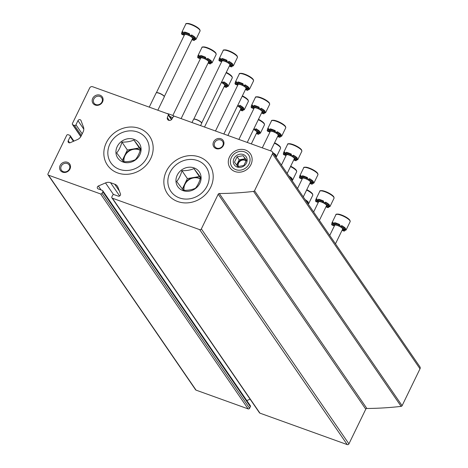 <?xml version="1.0" encoding="UTF-8"?>
<svg xmlns="http://www.w3.org/2000/svg" width="468" height="468" viewBox="0 0 468 468"><rect width="100%" height="100%" fill="white"/><g stroke="black" fill="none" stroke-linecap="round" stroke-linejoin="round"><path stroke-width="0.7" d="M110.524 182.684A6.792 6.037 145.5 0 0 105.511 182.918L98.374 186.007A1.696 1.509 145.5 0 0 98.192 188.908L102.299 190.388A1.129 1.006 145.5 0 1 102.802 191.728L102.036 193.307A1.129 1.006 145.5 0 1 100.573 193.939L48.491 175.172A1.129 1.006 145.5 0 1 47.988 173.833L66.672 135.351A1.129 1.006 145.5 0 1 68.135 134.72L69.709 135.287A1.129 1.006 145.5 0 1 70.212 136.627L68.211 140.751A1.696 1.509 145.5 0 0 70.218 142.699L77.355 139.61A6.792 6.037 145.5 0 0 81.116 136.048L83.14 131.877A6.792 6.037 145.5 0 0 83.444 127.068L80.987 120.522A1.696 1.509 145.5 0 0 77.963 120.662L75.962 124.786A1.129 1.006 145.5 0 1 74.5 125.418L72.926 124.851A1.129 1.006 145.5 0 1 72.423 123.511L89.675 87.99A2.264 2.012 145.5 0 1 92.6 86.72L167.766 113.806A1.129 1.006 145.5 0 1 168.304 115.058L167.328 117.591A2.632 2.346 145.5 0 0 171.832 119.217L173.242 116.836A1.129 1.006 145.5 0 1 174.658 116.286L271.44 151.158A2.264 2.012 145.5 0 1 272.347 151.848L419.913 366.813A2.264 2.012 145.5 0 1 420.012 368.802L402.1 405.686A1.129 1.006 145.5 0 1 401.129 406.376A316.894 281.853 145.5 0 1 366.865 408.476A1.129 1.006 145.5 0 0 365.771 409.172L348.923 443.869A1.31 1.17 145.5 0 1 347.227 444.6L259.927 413.145A1.129 1.006 145.5 0 1 259.477 412.799L111.91 197.841A1.129 1.006 145.5 0 1 111.864 196.847L112.63 195.267A1.129 1.006 145.5 0 1 114.093 194.635L118.193 196.115A1.696 1.509 145.5 0 0 120.463 193.963L118.006 187.416A6.792 6.037 145.5 0 0 117.404 186.258A6.792 6.037 145.5 0 0 114.678 184.181L110.524 182.684L119.638 195.963M272.347 151.848A2.264 2.012 145.5 0 1 272.446 153.837L254.534 190.728A1.129 1.006 145.5 0 1 253.562 191.412A316.894 281.853 145.5 0 1 219.299 193.518L366.865 408.476M111.91 197.841A1.129 1.006 145.5 0 0 112.367 198.186L199.666 229.642A1.31 1.17 145.5 0 0 201.357 228.905L218.205 194.214A1.129 1.006 145.5 0 1 219.299 193.518M250.111 399.157L246.811 400.585M102.749 190.733L250.316 405.692A1.129 1.006 145.5 0 1 250.362 406.686L249.596 408.266A1.129 1.006 145.5 0 1 248.139 408.897L196.057 390.136A1.129 1.006 145.5 0 1 195.601 389.785L48.04 174.827M167.328 117.591L169.276 120.44M223.411 145.449A5.657 5.031 -34.5 0 0 218.117 138.516A5.657 5.031 -34.5 0 0 213.97 147.063A5.657 5.031 -34.5 0 0 223.411 145.449M69.966 169.001A5.657 5.031 -34.5 0 0 64.672 162.068A5.657 5.031 -34.5 0 0 60.518 170.615A5.657 5.031 -34.5 0 0 69.966 169.001M102.545 101.901A5.657 5.031 -34.5 0 0 97.25 94.969A5.657 5.031 -34.5 0 0 93.103 103.516A5.657 5.031 -34.5 0 0 102.545 101.901M229.495 156.915A12.349 10.98 145.5 0 1 250.099 153.387A12.349 10.98 145.5 0 1 241.049 172.031A12.349 10.98 145.5 0 1 229.495 156.915M150.69 158.664A25.553 22.727 -34.5 0 0 126.787 127.384A25.553 22.727 -34.5 0 0 108.049 165.97A25.553 22.727 -34.5 0 0 150.69 158.664M210.711 187.247A25.553 22.727 -34.5 0 0 186.802 155.967A25.553 22.727 -34.5 0 0 168.065 194.548A25.553 22.727 -34.5 0 0 210.711 187.247M101.948 101.96A4.68 4.159 -34.5 0 0 101.743 97.853A4.68 4.159 -34.5 0 0 95.531 97.069A4.68 4.159 -34.5 0 0 94.027 103.147A4.68 4.159 -34.5 0 0 98.099 104.779A4.68 4.159 -34.5 0 0 101.948 101.96M69.369 169.059A4.68 4.159 -34.5 0 0 69.165 164.947A4.68 4.159 -34.5 0 0 62.952 164.169A4.68 4.159 -34.5 0 0 61.448 170.247A4.68 4.159 -34.5 0 0 65.52 171.879A4.68 4.159 -34.5 0 0 69.369 169.059M222.815 145.513A4.68 4.159 -34.5 0 0 222.61 141.4A4.68 4.159 -34.5 0 0 216.397 140.616A4.68 4.159 -34.5 0 0 214.894 146.695A4.68 4.159 -34.5 0 0 218.965 148.327A4.68 4.159 -34.5 0 0 222.815 145.513M172.733 117.69A13.127 3.235 -154.1 0 0 169.814 116.479M174.453 116.234A12.525 3.083 -154.1 0 0 170.288 114.496A12.525 3.083 -154.1 0 0 166.731 113.431M343.652 229.349A3.019 0.743 25.9 0 0 344.904 230.262L344.524 231.052A3.019 0.743 25.9 0 1 342.939 229.49A3.019 0.743 25.9 0 1 345.77 230.04A7.921 1.954 25.9 0 0 345.548 229.648A7.921 1.954 25.9 0 0 345.197 229.209L345.577 228.419A3.019 0.743 25.9 0 1 341.4 226.138M345.577 228.419A7.921 1.954 -154.1 0 0 341.675 225.558L341.295 226.348A7.921 1.954 25.9 0 0 339.341 225.33L339.727 224.541A7.921 1.954 -154.1 0 0 334.579 222.686A3.019 0.743 25.9 0 0 337.2 224.301A3.019 0.743 25.9 0 0 339.587 224.827M334.07 224.201A3.019 0.743 25.9 0 1 331.958 223.511A7.921 1.954 -154.1 0 1 331.929 222.92A7.921 1.954 -154.1 0 1 333.198 222.505L332.818 223.294A7.921 1.954 25.9 0 1 334.199 223.476L334.579 222.686M344.904 230.262A7.921 1.954 -154.1 0 0 346.18 229.841A7.921 1.954 -154.1 0 0 346.15 229.25L345.77 230.04M344.524 231.052A7.921 1.954 25.9 0 1 343.143 230.864A3.019 0.743 25.9 0 0 342.155 230.104M334.339 225.986A3.019 0.743 25.9 0 0 332.145 225.131A7.921 1.954 25.9 0 1 331.572 224.301L331.958 223.511M345.197 229.209A3.019 0.743 25.9 0 1 342.213 227.904A3.019 0.743 25.9 0 1 340.885 226.506A3.019 0.743 25.9 0 1 341.295 226.348M339.341 225.33A3.019 0.743 25.9 0 1 339.335 225.506A3.019 0.743 25.9 0 1 337.112 225.213A3.019 0.743 25.9 0 1 334.199 223.476M332.818 223.294A3.019 0.743 25.9 0 1 334.404 224.851A3.019 0.743 25.9 0 1 331.572 224.301M329.741 235.457L334.702 225.243A4.417 1.088 25.9 0 1 338.329 225.822A4.417 1.088 25.9 0 1 342.5 228.554A4.417 1.088 25.9 0 1 342.64 229.098L335.486 243.828M327.547 205.891A3.019 0.743 25.9 0 0 328.805 206.803L328.419 207.593A3.019 0.743 25.9 0 1 326.834 206.031A3.019 0.743 25.9 0 1 329.665 206.587A7.921 1.954 25.9 0 0 329.449 206.189A7.921 1.954 25.9 0 0 329.092 205.75L329.472 204.961A3.019 0.743 25.9 0 1 325.295 202.679M329.472 204.961A7.921 1.954 -154.1 0 0 325.576 202.1L325.19 202.89A7.921 1.954 25.9 0 0 323.236 201.872L323.622 201.082A7.921 1.954 -154.1 0 0 318.48 199.228A3.019 0.743 25.9 0 0 321.101 200.848A3.019 0.743 25.9 0 0 323.482 201.369M317.971 200.743A3.019 0.743 25.9 0 1 315.853 200.052A7.921 1.954 -154.1 0 1 315.824 199.462A7.921 1.954 -154.1 0 1 317.099 199.046L316.713 199.836A7.921 1.954 25.9 0 1 318.094 200.017L318.48 199.228M328.805 206.803A7.921 1.954 -154.1 0 0 330.075 206.382A7.921 1.954 -154.1 0 0 330.045 205.797L329.665 206.587M328.419 207.593A7.921 1.954 25.9 0 1 327.038 207.406A3.019 0.743 25.9 0 0 326.05 206.645M318.234 202.527A3.019 0.743 25.9 0 0 316.04 201.679A7.921 1.954 25.9 0 1 315.467 200.842L315.853 200.052M329.092 205.75A3.019 0.743 25.9 0 1 326.108 204.446A3.019 0.743 25.9 0 1 324.786 203.048A3.019 0.743 25.9 0 1 325.19 202.89M323.236 201.872A3.019 0.743 25.9 0 1 323.23 202.047A3.019 0.743 25.9 0 1 321.013 201.755A3.019 0.743 25.9 0 1 318.094 200.017M316.713 199.836A3.019 0.743 25.9 0 1 318.298 201.392A3.019 0.743 25.9 0 1 315.467 200.842M313.636 211.998L318.597 201.784A4.417 1.088 25.9 0 1 322.224 202.363A4.417 1.088 25.9 0 1 326.401 205.095A4.417 1.088 25.9 0 1 326.535 205.639L319.387 220.369M311.448 182.432A3.019 0.743 25.9 0 0 312.7 183.345L312.314 184.135A3.019 0.743 25.9 0 1 310.729 182.573A3.019 0.743 25.9 0 1 313.56 183.128A7.921 1.954 25.9 0 0 313.344 182.731A7.921 1.954 25.9 0 0 312.987 182.292L313.373 181.502A3.019 0.743 25.9 0 1 309.19 179.221M313.373 181.502A7.921 1.954 -154.1 0 0 309.471 178.641L309.091 179.431A7.921 1.954 25.9 0 0 307.137 178.413L307.517 177.624A7.921 1.954 -154.1 0 0 302.375 175.769A3.019 0.743 25.9 0 0 304.996 177.39A3.019 0.743 25.9 0 0 307.377 177.91M301.866 177.284A3.019 0.743 25.9 0 1 299.748 176.594A7.921 1.954 -154.1 0 1 299.719 176.003A7.921 1.954 -154.1 0 1 300.994 175.588L300.614 176.377A7.921 1.954 25.9 0 1 301.989 176.559L302.375 175.769M312.7 183.345A7.921 1.954 -154.1 0 0 313.975 182.924A7.921 1.954 -154.1 0 0 313.946 182.339L313.56 183.128M312.314 184.135A7.921 1.954 25.9 0 1 310.939 183.953A3.019 0.743 25.9 0 0 309.945 183.187M302.129 179.069A3.019 0.743 25.9 0 0 299.941 178.22A7.921 1.954 25.9 0 1 299.368 177.384L299.748 176.594M312.987 182.292A3.019 0.743 25.9 0 1 310.003 180.987A3.019 0.743 25.9 0 1 308.681 179.589A3.019 0.743 25.9 0 1 309.091 179.431M307.137 178.413A3.019 0.743 25.9 0 1 307.131 178.589A3.019 0.743 25.9 0 1 304.908 178.296A3.019 0.743 25.9 0 1 301.989 176.559M300.614 176.377A3.019 0.743 25.9 0 1 302.199 177.934A3.019 0.743 25.9 0 1 299.368 177.384M297.537 188.54L302.492 178.326A4.417 1.088 25.9 0 1 306.125 178.905A4.417 1.088 25.9 0 1 310.296 181.637A4.417 1.088 25.9 0 1 310.436 182.181L303.282 196.911M295.343 158.98A3.019 0.743 25.9 0 0 296.595 159.886L296.215 160.676A3.019 0.743 25.9 0 1 294.629 159.12A3.019 0.743 25.9 0 1 297.461 159.67A7.921 1.954 25.9 0 0 297.238 159.278A7.921 1.954 25.9 0 0 296.887 158.833L297.268 158.044A3.019 0.743 25.9 0 1 293.085 155.762M297.268 158.044A7.921 1.954 -154.1 0 0 293.366 155.183L292.986 155.973A7.921 1.954 25.9 0 0 291.032 154.955L291.418 154.165A7.921 1.954 -154.1 0 0 286.27 152.311A3.019 0.743 25.9 0 0 288.891 153.931A3.019 0.743 25.9 0 0 291.277 154.452M285.761 153.826A3.019 0.743 25.9 0 1 283.649 153.135A7.921 1.954 -154.1 0 1 283.62 152.545A7.921 1.954 -154.1 0 1 284.889 152.129L284.509 152.919A7.921 1.954 25.9 0 1 285.889 153.1L286.27 152.311M296.595 159.886A7.921 1.954 -154.1 0 0 297.87 159.465A7.921 1.954 -154.1 0 0 297.841 158.88L297.461 159.67M296.215 160.676A7.921 1.954 25.9 0 1 294.834 160.495A3.019 0.743 25.9 0 0 293.846 159.728M286.03 155.616A3.019 0.743 25.9 0 0 283.836 154.762A7.921 1.954 25.9 0 1 283.263 153.925L283.649 153.135M296.887 158.833A3.019 0.743 25.9 0 1 293.898 157.529A3.019 0.743 25.9 0 1 292.576 156.131A3.019 0.743 25.9 0 1 292.986 155.973M291.032 154.955A3.019 0.743 25.9 0 1 291.026 155.13A3.019 0.743 25.9 0 1 288.803 154.838A3.019 0.743 25.9 0 1 285.889 153.1M284.509 152.919A3.019 0.743 25.9 0 1 286.094 154.475A3.019 0.743 25.9 0 1 283.263 153.925M281.432 165.081L286.393 154.867A4.417 1.088 25.9 0 1 290.02 155.446A4.417 1.088 25.9 0 1 294.191 158.178A4.417 1.088 25.9 0 1 294.331 158.722L287.176 173.452M279.238 135.521A3.019 0.743 25.9 0 0 280.496 136.428L280.11 137.218A3.019 0.743 25.9 0 1 278.524 135.661A3.019 0.743 25.9 0 1 281.356 136.211A7.921 1.954 25.9 0 0 281.133 135.819A7.921 1.954 25.9 0 0 280.782 135.375L281.163 134.585A3.019 0.743 25.9 0 1 276.986 132.304M281.163 134.585A7.921 1.954 -154.1 0 0 277.267 131.724L276.88 132.514A7.921 1.954 25.9 0 0 274.927 131.496L275.313 130.707A7.921 1.954 -154.1 0 0 270.165 128.852A3.019 0.743 25.9 0 0 272.791 130.473A3.019 0.743 25.9 0 0 275.172 130.993M269.662 130.367A3.019 0.743 25.9 0 1 267.544 129.677A7.921 1.954 -154.1 0 1 267.515 129.092A7.921 1.954 -154.1 0 1 268.79 128.671L268.404 129.46A7.921 1.954 25.9 0 1 269.784 129.642L270.165 128.852M280.496 136.428A7.921 1.954 -154.1 0 0 281.765 136.012A7.921 1.954 -154.1 0 0 281.736 135.422L281.356 136.211M280.11 137.218A7.921 1.954 25.9 0 1 278.729 137.036A3.019 0.743 25.9 0 0 277.74 136.27M269.925 132.157A3.019 0.743 25.9 0 0 267.731 131.303A7.921 1.954 25.9 0 1 267.158 130.467L267.544 129.677M280.782 135.375A3.019 0.743 25.9 0 1 277.799 134.07A3.019 0.743 25.9 0 1 276.477 132.672A3.019 0.743 25.9 0 1 276.88 132.514M274.927 131.496A3.019 0.743 25.9 0 1 274.921 131.672A3.019 0.743 25.9 0 1 272.698 131.379A3.019 0.743 25.9 0 1 269.784 129.642M268.404 129.46A3.019 0.743 25.9 0 1 269.989 131.017A3.019 0.743 25.9 0 1 267.158 130.467M262.296 147.865L270.288 131.409A4.417 1.088 25.9 0 1 273.915 131.988A4.417 1.088 25.9 0 1 278.091 134.72A4.417 1.088 25.9 0 1 278.226 135.27L270.65 150.871M263.139 112.063A3.019 0.743 25.9 0 0 264.391 112.969L264.005 113.759A3.019 0.743 25.9 0 1 262.419 112.203A3.019 0.743 25.9 0 1 265.251 112.753A7.921 1.954 25.9 0 0 265.034 112.361A7.921 1.954 25.9 0 0 264.677 111.916L265.063 111.127A3.019 0.743 25.9 0 1 260.881 108.845M265.063 111.127A7.921 1.954 -154.1 0 0 261.162 108.266L260.781 109.056A7.921 1.954 25.9 0 0 258.827 108.038L259.208 107.248A7.921 1.954 -154.1 0 0 254.065 105.394A3.019 0.743 25.9 0 0 256.686 107.014A3.019 0.743 25.9 0 0 259.067 107.535M253.557 106.909A3.019 0.743 25.9 0 1 251.439 106.218A7.921 1.954 -154.1 0 1 251.41 105.633A7.921 1.954 -154.1 0 1 252.685 105.212L252.299 106.002A7.921 1.954 25.9 0 1 253.679 106.183L254.065 105.394M264.391 112.969A7.921 1.954 -154.1 0 0 265.666 112.554A7.921 1.954 -154.1 0 0 265.637 111.963L265.251 112.753M264.005 113.759A7.921 1.954 25.9 0 1 262.63 113.578A3.019 0.743 25.9 0 0 261.635 112.811M253.82 108.699A3.019 0.743 25.9 0 0 251.632 107.845A7.921 1.954 25.9 0 1 251.059 107.008L251.439 106.218M264.677 111.916A3.019 0.743 25.9 0 1 261.694 110.618A3.019 0.743 25.9 0 1 260.372 109.214A3.019 0.743 25.9 0 1 260.781 109.056M258.827 108.038A3.019 0.743 25.9 0 1 258.822 108.213A3.019 0.743 25.9 0 1 256.599 107.927A3.019 0.743 25.9 0 1 253.679 106.183M252.299 106.002A3.019 0.743 25.9 0 1 253.89 107.558A3.019 0.743 25.9 0 1 251.059 107.008M238.896 139.435L254.182 107.956A4.417 1.088 25.9 0 1 257.815 108.535A4.417 1.088 25.9 0 1 261.986 111.261A4.417 1.088 25.9 0 1 262.127 111.811L247.25 142.442M247.034 88.604A3.019 0.743 25.9 0 0 248.286 89.511L247.905 90.301A3.019 0.743 25.9 0 1 246.32 88.744A3.019 0.743 25.9 0 1 249.151 89.294A7.921 1.954 25.9 0 0 248.929 88.902A7.921 1.954 25.9 0 0 248.578 88.458L248.958 87.668A3.019 0.743 25.9 0 1 244.776 85.387M248.958 87.668A7.921 1.954 -154.1 0 0 245.056 84.807L244.676 85.597A7.921 1.954 25.9 0 0 242.722 84.579L243.108 83.79A7.921 1.954 -154.1 0 0 237.96 81.941A3.019 0.743 25.9 0 0 240.581 83.556A3.019 0.743 25.9 0 0 242.968 84.082M237.451 83.456A3.019 0.743 25.9 0 1 235.34 82.76A7.921 1.954 -154.1 0 1 235.31 82.175A7.921 1.954 -154.1 0 1 236.58 81.754L236.2 82.543A7.921 1.954 25.9 0 1 237.58 82.725L237.96 81.941M248.286 89.511A7.921 1.954 -154.1 0 0 249.561 89.096A7.921 1.954 -154.1 0 0 249.532 88.505L249.151 89.294M247.905 90.301A7.921 1.954 25.9 0 1 246.525 90.119A3.019 0.743 25.9 0 0 245.536 89.353M237.721 85.24A3.019 0.743 25.9 0 0 235.527 84.386A7.921 1.954 25.9 0 1 234.954 83.55L235.34 82.76M248.578 88.458A3.019 0.743 25.9 0 1 245.589 87.159A3.019 0.743 25.9 0 1 244.267 85.761A3.019 0.743 25.9 0 1 244.676 85.597M242.722 84.579A3.019 0.743 25.9 0 1 242.716 84.755A3.019 0.743 25.9 0 1 240.494 84.468A3.019 0.743 25.9 0 1 237.58 82.725M236.2 82.543A3.019 0.743 25.9 0 1 237.785 84.1A3.019 0.743 25.9 0 1 234.954 83.55M215.496 131.005L238.083 84.497A4.417 1.088 25.9 0 1 241.71 85.077A4.417 1.088 25.9 0 1 245.881 87.803A4.417 1.088 25.9 0 1 246.022 88.353L223.85 134.012M230.929 65.146A3.019 0.743 25.9 0 0 232.186 66.052L231.8 66.842A3.019 0.743 25.9 0 1 230.215 65.286A3.019 0.743 25.9 0 1 233.046 65.836A7.921 1.954 25.9 0 0 232.824 65.444A7.921 1.954 25.9 0 0 232.473 64.999L232.853 64.21A3.019 0.743 25.9 0 1 228.676 61.928M232.853 64.21A7.921 1.954 -154.1 0 0 228.957 61.349L228.571 62.139A7.921 1.954 25.9 0 0 226.617 61.121L227.003 60.331A7.921 1.954 -154.1 0 0 221.855 58.482A3.019 0.743 25.9 0 0 224.482 60.097A3.019 0.743 25.9 0 0 226.863 60.624M221.346 59.998A3.019 0.743 25.9 0 1 219.235 59.307A7.921 1.954 -154.1 0 1 219.205 58.716A7.921 1.954 -154.1 0 1 220.481 58.295L220.095 59.085A7.921 1.954 25.9 0 1 221.475 59.272L221.855 58.482M232.186 66.052A7.921 1.954 -154.1 0 0 233.456 65.637A7.921 1.954 -154.1 0 0 233.427 65.046L233.046 65.836M231.8 66.842A7.921 1.954 25.9 0 1 230.42 66.661A3.019 0.743 25.9 0 0 229.431 65.894M221.616 61.782A3.019 0.743 25.9 0 0 219.422 60.928A7.921 1.954 25.9 0 1 218.849 60.091L219.235 59.307M232.473 64.999A3.019 0.743 25.9 0 1 229.49 63.701A3.019 0.743 25.9 0 1 228.168 62.302A3.019 0.743 25.9 0 1 228.571 62.139M226.617 61.121A3.019 0.743 25.9 0 1 226.611 61.296A3.019 0.743 25.9 0 1 224.388 61.01A3.019 0.743 25.9 0 1 221.475 59.272M220.095 59.085A3.019 0.743 25.9 0 1 221.68 60.647A3.019 0.743 25.9 0 1 218.849 60.091M201.655 123.072A4.417 1.088 -154.1 0 0 201.661 122.973A4.417 1.088 -154.1 0 0 201.497 122.593A4.417 1.088 -154.1 0 0 197.619 119.989A4.417 1.088 -154.1 0 0 193.81 119.159A4.417 1.088 -154.1 0 0 193.734 119.223L221.978 61.039A4.417 1.088 25.9 0 1 225.605 61.618A4.417 1.088 25.9 0 1 229.782 64.344A4.417 1.088 25.9 0 1 229.917 64.894L201.673 123.066M200.556 125.617L201.655 123.359A4.528 1.117 -154.1 0 0 201.685 123.189A4.528 1.117 -154.1 0 0 201.515 122.797A4.528 1.117 -154.1 0 0 197.537 120.13A4.528 1.117 -154.1 0 0 193.623 119.276A4.528 1.117 -154.1 0 0 193.512 119.404L191.991 122.534M307.669 203.299A3.019 0.743 25.9 0 1 308.389 203.603A7.921 1.954 25.9 0 0 308.172 203.211A7.921 1.954 25.9 0 0 307.815 202.773L308.201 201.983A3.019 0.743 25.9 0 1 306.265 201.258M308.201 201.983A7.921 1.954 -154.1 0 0 305.136 199.614M308.014 203.808A7.921 1.954 -154.1 0 0 308.804 203.404A7.921 1.954 -154.1 0 0 308.775 202.814L308.389 203.603M307.815 202.773A3.019 0.743 25.9 0 1 307.178 202.585M291.564 179.841A3.019 0.743 25.9 0 1 292.289 180.151A7.921 1.954 25.9 0 0 292.067 179.753A7.921 1.954 25.9 0 0 291.716 179.314L292.096 178.524A3.019 0.743 25.9 0 1 290.16 177.799M292.096 178.524A7.921 1.954 -154.1 0 0 289.037 176.155M291.909 180.35A7.921 1.954 -154.1 0 0 292.699 179.946A7.921 1.954 -154.1 0 0 292.67 179.361L292.289 180.151M291.716 179.314A3.019 0.743 25.9 0 1 291.073 179.127M275.459 156.382A3.019 0.743 25.9 0 1 276.184 156.692A7.921 1.954 25.9 0 0 275.962 156.294A7.921 1.954 25.9 0 0 275.611 155.856L275.991 155.066A3.019 0.743 25.9 0 1 274.061 154.341M275.991 155.066A7.921 1.954 -154.1 0 0 272.932 152.703M275.81 156.891A7.921 1.954 -154.1 0 0 276.594 156.487A7.921 1.954 -154.1 0 0 276.565 155.903L276.184 156.692M275.611 155.856A3.019 0.743 25.9 0 1 274.968 155.668M257.967 132.543A3.019 0.743 25.9 0 0 259.219 133.45L258.833 134.24A3.019 0.743 25.9 0 1 257.248 132.684A3.019 0.743 25.9 0 1 260.079 133.234A7.921 1.954 25.9 0 0 259.863 132.842A7.921 1.954 25.9 0 0 259.506 132.397L259.892 131.607A3.019 0.743 25.9 0 1 255.709 129.326M259.892 131.607A7.921 1.954 -154.1 0 0 255.99 128.747L255.61 129.537A7.921 1.954 25.9 0 0 253.943 128.659M259.219 133.45A7.921 1.954 -154.1 0 0 260.495 133.029A7.921 1.954 -154.1 0 0 260.465 132.444L260.079 133.234M258.833 134.24A7.921 1.954 25.9 0 1 257.459 134.059A3.019 0.743 25.9 0 0 256.464 133.292M259.506 132.397A3.019 0.743 25.9 0 1 256.522 131.093A3.019 0.743 25.9 0 1 255.2 129.694A3.019 0.743 25.9 0 1 255.61 129.537M253.568 129.437A4.417 1.088 25.9 0 1 256.815 131.742A4.417 1.088 25.9 0 1 256.955 132.286L251.31 143.904M241.862 109.085A3.019 0.743 25.9 0 0 243.114 109.992L242.734 110.781A3.019 0.743 25.9 0 1 241.149 109.225A3.019 0.743 25.9 0 1 243.98 109.775A7.921 1.954 25.9 0 0 243.758 109.383A7.921 1.954 25.9 0 0 243.407 108.939L243.787 108.149A3.019 0.743 25.9 0 1 239.604 105.867M243.787 108.149A7.921 1.954 -154.1 0 0 239.885 105.288L239.505 106.078A7.921 1.954 25.9 0 0 237.838 105.201M243.114 109.992A7.921 1.954 -154.1 0 0 244.39 109.576A7.921 1.954 -154.1 0 0 244.36 108.986L243.98 109.775M242.734 110.781A7.921 1.954 25.9 0 1 241.353 110.6A3.019 0.743 25.9 0 0 240.365 109.834M243.407 108.939A3.019 0.743 25.9 0 1 240.417 107.634A3.019 0.743 25.9 0 1 239.095 106.236A3.019 0.743 25.9 0 1 239.505 106.078M237.463 105.979A4.417 1.088 25.9 0 1 240.71 108.283A4.417 1.088 25.9 0 1 240.85 108.833L227.91 135.474M225.757 85.626A3.019 0.743 25.9 0 0 227.015 86.533L226.629 87.323A3.019 0.743 25.9 0 1 225.044 85.767A3.019 0.743 25.9 0 1 227.875 86.317A7.921 1.954 25.9 0 0 227.653 85.925A7.921 1.954 25.9 0 0 227.302 85.48L227.682 84.69A3.019 0.743 25.9 0 1 223.505 82.409M227.682 84.69A7.921 1.954 -154.1 0 0 223.786 81.83L223.4 82.62A7.921 1.954 25.9 0 0 221.738 81.742M227.015 86.533A7.921 1.954 -154.1 0 0 228.285 86.118A7.921 1.954 -154.1 0 0 228.255 85.527L227.875 86.317M226.629 87.323A7.921 1.954 25.9 0 1 225.248 87.142A3.019 0.743 25.9 0 0 224.26 86.375M227.302 85.48A3.019 0.743 25.9 0 1 224.318 84.181A3.019 0.743 25.9 0 1 222.996 82.777A3.019 0.743 25.9 0 1 223.4 82.62M221.358 82.52A4.417 1.088 25.9 0 1 224.611 84.825A4.417 1.088 25.9 0 1 224.745 85.375L204.51 127.044M209.658 62.168A3.019 0.743 25.9 0 0 210.91 63.075L210.524 63.864A3.019 0.743 25.9 0 1 208.939 62.308A3.019 0.743 25.9 0 1 211.77 62.858A7.921 1.954 25.9 0 0 211.554 62.466A7.921 1.954 25.9 0 0 211.197 62.022L211.583 61.232A3.019 0.743 25.9 0 1 207.4 58.95M211.583 61.232A7.921 1.954 -154.1 0 0 207.681 58.371L207.301 59.161A7.921 1.954 25.9 0 0 205.347 58.143L205.727 57.353A7.921 1.954 -154.1 0 0 200.585 55.505A3.019 0.743 25.9 0 0 203.206 57.119A3.019 0.743 25.9 0 0 205.587 57.646M200.076 57.02A3.019 0.743 25.9 0 1 197.958 56.324A7.921 1.954 -154.1 0 1 197.929 55.739A7.921 1.954 -154.1 0 1 199.204 55.318L198.818 56.107A7.921 1.954 25.9 0 1 200.199 56.289L200.585 55.505M210.91 63.075A7.921 1.954 -154.1 0 0 212.185 62.659A7.921 1.954 -154.1 0 0 212.156 62.068L211.77 62.858M210.524 63.864A7.921 1.954 25.9 0 1 209.149 63.683A3.019 0.743 25.9 0 0 208.155 62.917M200.339 58.804A3.019 0.743 25.9 0 0 198.151 57.95A7.921 1.954 25.9 0 1 197.578 57.114L197.958 56.324M211.197 62.022A3.019 0.743 25.9 0 1 208.213 60.723A3.019 0.743 25.9 0 1 206.891 59.325A3.019 0.743 25.9 0 1 207.301 59.161M205.347 58.143A3.019 0.743 25.9 0 1 205.341 58.319A3.019 0.743 25.9 0 1 203.118 58.032A3.019 0.743 25.9 0 1 200.199 56.289M198.818 56.107A3.019 0.743 25.9 0 1 200.409 57.663A3.019 0.743 25.9 0 1 197.578 57.114M172.815 115.497L200.702 58.061A4.417 1.088 25.9 0 1 204.335 58.64A4.417 1.088 25.9 0 1 208.506 61.367A4.417 1.088 25.9 0 1 208.646 61.916L181.11 118.615M193.553 38.709A3.019 0.743 25.9 0 0 194.805 39.616L194.425 40.406A3.019 0.743 25.9 0 1 192.839 38.85A3.019 0.743 25.9 0 1 195.665 39.4A7.921 1.954 25.9 0 0 195.448 39.008A7.921 1.954 25.9 0 0 195.097 38.563L195.478 37.773A3.019 0.743 25.9 0 1 191.295 35.492M195.478 37.773A7.921 1.954 -154.1 0 0 191.576 34.913L191.196 35.703A7.921 1.954 25.9 0 0 189.242 34.685L189.628 33.895A7.921 1.954 -154.1 0 0 184.48 32.046A3.019 0.743 25.9 0 0 187.101 33.661A3.019 0.743 25.9 0 0 189.487 34.187M183.971 33.561A3.019 0.743 25.9 0 1 181.853 32.871A7.921 1.954 -154.1 0 1 181.83 32.28A7.921 1.954 -154.1 0 1 183.099 31.859L182.719 32.649A7.921 1.954 25.9 0 1 184.099 32.836L184.48 32.046M194.805 39.616A7.921 1.954 -154.1 0 0 196.08 39.201A7.921 1.954 -154.1 0 0 196.051 38.61L195.665 39.4M194.425 40.406A7.921 1.954 25.9 0 1 193.044 40.225A3.019 0.743 25.9 0 0 192.055 39.458M184.24 35.346A3.019 0.743 25.9 0 0 182.046 34.492A7.921 1.954 25.9 0 1 181.473 33.655L181.853 32.871M195.097 38.563A3.019 0.743 25.9 0 1 192.108 37.264A3.019 0.743 25.9 0 1 190.786 35.866A3.019 0.743 25.9 0 1 191.196 35.703M189.242 34.685A3.019 0.743 25.9 0 1 189.236 34.86A3.019 0.743 25.9 0 1 187.013 34.573A3.019 0.743 25.9 0 1 184.099 32.836M182.719 32.649A3.019 0.743 25.9 0 1 184.304 34.211A3.019 0.743 25.9 0 1 181.473 33.655M164.28 96.636A4.417 1.088 -154.1 0 0 164.286 96.537A4.417 1.088 -154.1 0 0 164.122 96.156A4.417 1.088 -154.1 0 0 160.243 93.553A4.417 1.088 -154.1 0 0 156.429 92.722A4.417 1.088 -154.1 0 0 156.353 92.787L184.597 34.603A4.417 1.088 25.9 0 1 188.23 35.182A4.417 1.088 25.9 0 1 192.401 37.908A4.417 1.088 25.9 0 1 192.541 38.458L164.291 96.63M157.821 110.22L164.28 96.923A4.528 1.117 -154.1 0 0 164.303 96.753A4.528 1.117 -154.1 0 0 164.133 96.361A4.528 1.117 -154.1 0 0 160.155 93.694A4.528 1.117 -154.1 0 0 156.248 92.839A4.528 1.117 -154.1 0 0 156.131 92.968L149.251 107.137M123.388 161.741L116.667 152.942C118.977 150.152 120.732 146.537 121.932 142.091C126.459 142.231 130.455 141.547 133.93 140.037L140.652 148.836C139.464 153.264 137.703 156.879 135.381 159.687C131.982 161.185 127.986 161.869 123.388 161.741M122.996 162.027A13.028 11.583 145.5 0 1 121.469 141.465A13.028 11.583 145.5 0 1 141.061 148.526A13.028 11.583 145.5 0 1 122.996 162.027M109.921 143.974A21.411 19.042 145.5 0 1 145.653 137.855A21.411 19.042 145.5 0 1 129.952 170.188A21.411 19.042 145.5 0 1 109.921 143.974M133.93 140.037L139.359 147.946L127.36 150L122.318 160.384M140.488 149.427L139.359 147.946M121.932 142.091L127.36 150M140.265 150.164A10.782 9.588 -34.5 0 0 133.357 148.97A10.782 9.588 -34.5 0 0 124.728 155.423A10.782 9.588 -34.5 0 0 123.862 161.752M124.032 161.752A10.782 9.588 145.5 0 1 128.127 151.802A10.782 9.588 145.5 0 1 138.885 149.737A10.782 9.588 145.5 0 1 140.213 150.339M183.403 190.324L176.682 181.525C178.992 178.729 180.747 175.114 181.947 170.674C186.475 170.808 190.47 170.124 193.945 168.615L200.667 177.413C199.479 181.841 197.718 185.457 195.396 188.271C191.997 189.768 188.001 190.453 183.403 190.324M183.011 190.611A13.028 11.583 145.5 0 1 181.485 170.048A13.028 11.583 145.5 0 1 201.076 177.103A13.028 11.583 145.5 0 1 183.011 190.611M169.937 172.557A21.411 19.042 145.5 0 1 205.668 166.438A21.411 19.042 145.5 0 1 189.967 198.765A21.411 19.042 145.5 0 1 169.937 172.557M193.945 168.615L199.374 176.524L187.375 178.577L182.333 188.961M200.503 178.004L199.374 176.524M181.947 170.674L187.375 178.577M200.281 178.741A10.782 9.588 -34.5 0 0 193.372 177.553A10.782 9.588 -34.5 0 0 184.743 184.006A10.782 9.588 -34.5 0 0 183.877 190.33M184.047 190.33A10.782 9.588 145.5 0 1 188.142 180.379A10.782 9.588 145.5 0 1 198.9 178.32A10.782 9.588 145.5 0 1 200.228 178.916M237.826 166.567L234.468 162.168L237.1 156.739L243.097 155.709L246.46 160.114L243.828 165.537L237.826 166.567M237.171 167.041A7.19 6.394 145.5 0 1 236.334 155.698A7.19 6.394 145.5 0 1 247.139 159.588A7.19 6.394 145.5 0 1 237.171 167.041M231.356 157.581A10.202 9.079 145.5 0 1 248.385 154.668A10.202 9.079 145.5 0 1 240.903 170.077A10.202 9.079 145.5 0 1 231.356 157.581M243.097 155.709L245.191 158.763L239.195 159.787L236.644 165.046M246.396 160.337L245.191 158.763M237.1 156.739L239.195 159.787M246.232 160.898A4.943 4.393 -34.5 0 0 244.647 159.88A4.943 4.393 -34.5 0 0 239.206 161.296A4.943 4.393 -34.5 0 0 238.235 166.573M238.341 166.573A4.943 4.393 145.5 0 1 239.686 161.542A4.943 4.393 145.5 0 1 244.939 160.308A4.943 4.393 145.5 0 1 246.191 161.015M272.446 153.837L420.012 368.802M254.534 190.728L402.1 405.686M253.562 191.412L401.129 406.376M218.205 194.214L365.771 409.172M201.357 228.905L348.923 443.869M199.666 229.642L347.227 444.6M112.367 198.186L259.927 413.145M114.678 184.181L119.34 190.973M105.511 182.918L113.525 194.589M98.374 186.007L101.082 189.949M102.802 191.728L250.362 406.686M102.036 193.307L249.596 408.266M100.573 193.939L248.139 408.897M48.491 175.172L196.057 390.136M70.212 136.627L73.429 141.313M68.211 140.751L69.65 142.845M77.963 120.662L83.801 129.168M75.962 124.786L82.181 133.848M74.5 125.418L81.397 135.463M72.926 124.851L80.9 136.457M168.304 115.058L171.458 119.65M349.654 220.001A7.359 1.813 -154.1 0 0 343.079 215.613A7.359 1.813 -154.1 0 0 336.784 214.321M349.912 220.668A7.921 1.954 -154.1 0 0 342.418 215.771A7.921 1.954 -154.1 0 0 335.901 214.73C335.638 214.145 336.656 213.964 338.943 214.198L344.044 216.04L349.883 220.171L350.158 221.651A7.921 1.954 -154.1 0 0 349.912 220.668M333.555 196.542A7.359 1.813 -154.1 0 0 326.974 192.155A7.359 1.813 -154.1 0 0 320.679 190.862M333.807 197.209A7.921 1.954 -154.1 0 0 326.313 192.313A7.921 1.954 -154.1 0 0 319.802 191.272C319.539 190.687 320.551 190.505 322.844 190.739L327.939 192.582L333.783 196.712L334.053 198.192A7.921 1.954 -154.1 0 0 333.807 197.209M317.45 173.084A7.359 1.813 -154.1 0 0 310.869 168.696A7.359 1.813 -154.1 0 0 304.574 167.404M317.702 173.751A7.921 1.954 -154.1 0 0 310.214 168.854A7.921 1.954 -154.1 0 0 303.697 167.813C303.434 167.228 304.446 167.047 306.739 167.281L311.84 169.124L317.678 173.254L317.953 174.734A7.921 1.954 -154.1 0 0 317.702 173.751M301.345 149.625A7.359 1.813 -154.1 0 0 294.77 145.238A7.359 1.813 -154.1 0 0 288.475 143.945M301.597 150.298A7.921 1.954 -154.1 0 0 294.109 145.396A7.921 1.954 -154.1 0 0 287.592 144.355C287.329 143.77 288.346 143.588 290.634 143.822L295.735 145.665L301.573 149.801L301.848 151.275A7.921 1.954 -154.1 0 0 301.597 150.298M285.246 126.167A7.359 1.813 -154.1 0 0 278.665 121.779A7.359 1.813 -154.1 0 0 272.37 120.492M285.498 126.84A7.921 1.954 -154.1 0 0 278.004 121.937A7.921 1.954 -154.1 0 0 271.493 120.902C271.229 120.311 272.241 120.136 274.535 120.364L279.63 122.206L285.474 126.342L285.743 127.822A7.921 1.954 -154.1 0 0 285.498 126.84M269.141 102.708A7.359 1.813 -154.1 0 0 262.56 98.321A7.359 1.813 -154.1 0 0 256.265 97.034M269.392 103.381A7.921 1.954 -154.1 0 0 261.904 98.479A7.921 1.954 -154.1 0 0 255.388 97.443C255.124 96.853 256.136 96.677 258.43 96.905L263.531 98.748L269.369 102.884L269.638 104.364A7.921 1.954 -154.1 0 0 269.392 103.381M253.036 79.25A7.359 1.813 -154.1 0 0 246.46 74.862A7.359 1.813 -154.1 0 0 240.166 73.575M253.287 79.923A7.921 1.954 -154.1 0 0 245.799 75.02A7.921 1.954 -154.1 0 0 239.283 73.985C239.019 73.394 240.031 73.219 242.325 73.447L247.426 75.295L253.264 79.425L253.539 80.906A7.921 1.954 -154.1 0 0 253.287 79.923M236.937 55.791A7.359 1.813 -154.1 0 0 230.355 51.41A7.359 1.813 -154.1 0 0 224.061 50.117M237.188 56.464A7.921 1.954 -154.1 0 0 229.694 51.568A7.921 1.954 -154.1 0 0 223.183 50.526C222.914 49.936 223.932 49.76 226.225 49.988L231.321 51.837L237.159 55.967L237.434 57.447A7.921 1.954 -154.1 0 0 237.188 56.464M312.279 193.565A7.359 1.813 -154.1 0 0 306.792 189.686M306.797 189.669L312.507 193.734L312.782 195.214A7.921 1.954 -154.1 0 0 312.53 194.232A7.921 1.954 -154.1 0 0 306.61 190.055M296.174 170.106A7.359 1.813 -154.1 0 0 290.686 166.228M290.698 166.21L296.402 170.276L296.677 171.756A7.921 1.954 -154.1 0 0 296.425 170.773A7.921 1.954 -154.1 0 0 290.511 166.596M280.075 146.648A7.359 1.813 -154.1 0 0 274.587 142.769M274.593 142.752L280.303 146.823L280.572 148.297A7.921 1.954 -154.1 0 0 280.326 147.321A7.921 1.954 -154.1 0 0 274.406 143.138M263.97 123.189A7.359 1.813 -154.1 0 0 258.482 119.311M258.488 119.293L264.198 123.365L264.473 124.845A7.921 1.954 -154.1 0 0 264.221 123.862A7.921 1.954 -154.1 0 0 258.301 119.679M247.864 99.731A7.359 1.813 -154.1 0 0 242.377 95.852M242.389 95.835L248.093 99.906L248.368 101.386A7.921 1.954 -154.1 0 0 248.116 100.404A7.921 1.954 -154.1 0 0 242.202 96.221M231.765 76.272A7.359 1.813 -154.1 0 0 226.278 72.394L231.993 76.448L232.263 77.928A7.921 1.954 -154.1 0 0 232.017 76.945A7.921 1.954 -154.1 0 0 226.097 72.762M215.66 52.814A7.359 1.813 -154.1 0 0 209.079 48.426A7.359 1.813 -154.1 0 0 202.784 47.139M215.912 53.487A7.921 1.954 -154.1 0 0 208.424 48.584A7.921 1.954 -154.1 0 0 201.907 47.549C201.644 46.958 202.656 46.782 204.949 47.011L210.05 48.859L215.888 52.989L216.157 54.469A7.921 1.954 -154.1 0 0 215.912 53.487M199.555 29.355A7.359 1.813 -154.1 0 0 192.98 24.974A7.359 1.813 -154.1 0 0 186.685 23.681M199.807 30.028A7.921 1.954 -154.1 0 0 192.319 25.132A7.921 1.954 -154.1 0 0 185.802 24.09C185.539 23.499 186.551 23.324 188.844 23.552L193.945 25.401L199.783 29.531L200.058 31.011A7.921 1.954 -154.1 0 0 199.807 30.028M70.165 135.632L73.915 141.102M72.476 124.506L80.8 136.627M168.217 114.151L171.762 119.311M335.901 214.73L331.929 222.92M350.158 221.651L346.18 229.841M319.802 191.272L315.824 199.462M334.053 198.192L330.075 206.382M303.697 167.813L299.719 176.003M317.953 174.734L313.975 182.924M287.592 144.355L283.62 152.545M301.848 151.275L297.87 159.465M271.493 120.902L267.515 129.092M285.743 127.822L281.765 136.012M255.388 97.443L251.41 105.633M269.638 104.364L265.666 112.554M239.283 73.985L235.31 82.175M253.539 80.906L249.561 89.096M223.183 50.526L219.205 58.716M237.434 57.447L233.456 65.637M312.782 195.214L308.804 203.404M296.677 171.756L292.699 179.946M280.572 148.297L276.594 156.487M264.473 124.845L260.495 133.029M248.368 101.386L244.39 109.576M232.263 77.928L228.285 86.118M201.907 47.549L197.929 55.739M216.157 54.469L212.185 62.659M185.802 24.09L181.83 32.28M200.058 31.011L196.08 39.201"/></g></svg>
